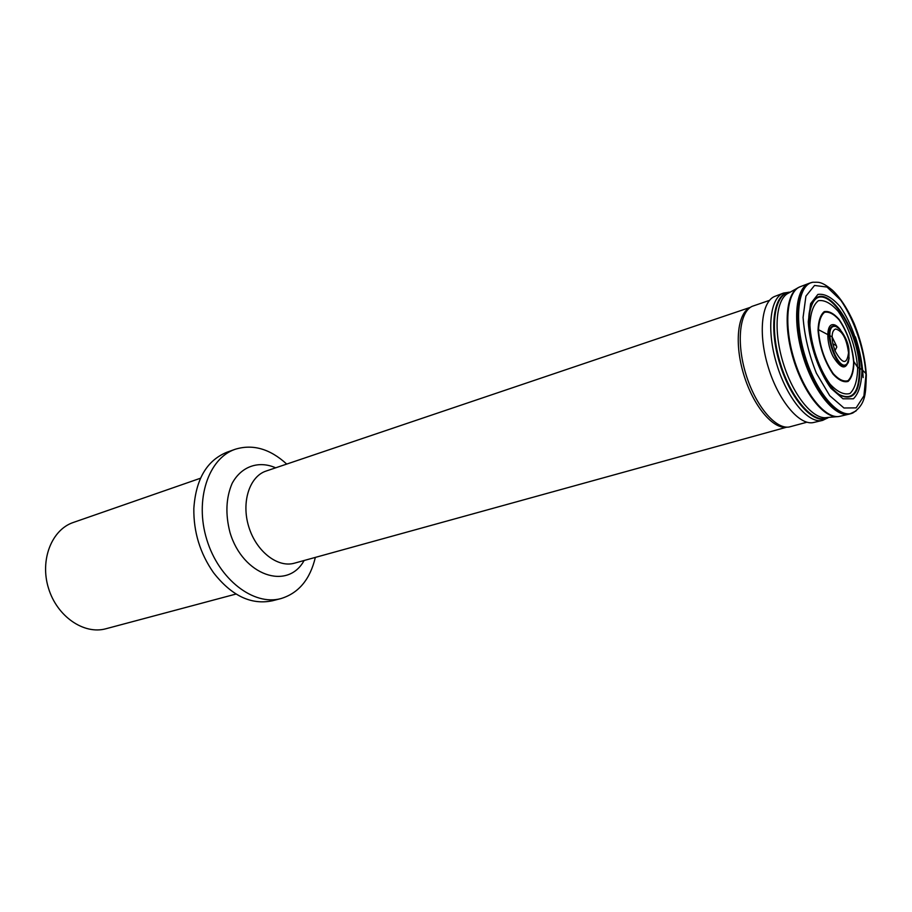 <?xml version="1.0" encoding="UTF-8"?>
<svg xmlns="http://www.w3.org/2000/svg" width="912" height="912" viewBox="0 0 912 912"><rect width="100%" height="100%" fill="white"/><g stroke="black" fill="none" stroke-linecap="round" stroke-linejoin="round"><path stroke-width="1.37" d="M836.817 346.982L836.122 345.545L832.873 343.824L834.97 350.698C842.426 364.31 846.94 365.005 848.525 352.75C846.667 338.762 842.357 330.839 835.62 328.981C832.234 330.281 831.322 335.228 832.873 343.824L834.97 350.698L836.817 346.982M768.884 300.572L752.069 306.364C739.404 312.223 736.258 343.015 745.925 374.251C755.444 405.544 775.314 429.278 789.085 427.021L806.265 422.393M750.462 307.31L749.995 307.583C737.409 313.409 734.263 343.938 743.85 374.889C753.278 405.897 773 429.415 786.691 427.181L294.416 563.183C277.658 568.085 256.215 551.418 248.771 526.783C241.11 502.204 249.523 476.372 266.144 471.037L750.439 307.321M286.721 464.083C269.975 448.772 252.761 443.848 235.079 449.308C208.346 458.36 194.438 499.913 206.807 539.653C218.857 579.496 253.673 606.104 280.873 598.603C298.589 593.199 310.08 579.473 315.347 557.403M235.079 449.308L226.906 452.238C206.853 460.435 195.829 479.199 193.834 508.531C193.526 532.027 200.093 553.413 213.522 572.69C231.614 595.855 251.267 605.215 272.471 600.757L280.873 598.603M200.503 478.23L73.348 522.451C51.676 529.644 39.683 560.014 48.496 588.217C57.023 616.512 83.972 634.934 105.963 628.744L236.037 594.043M866.035 375.14L865.967 373.578L861.863 369.463L857.599 367.297L853.586 361.175M818.452 329.665L832.086 336.859L836.418 345.773M840.055 329.357C837.216 325.823 834.594 324.262 832.2 324.683C826.067 325.721 826.443 343.505 832.998 356.375C841.206 369.599 846.553 370.352 849.038 358.633M838.652 328.092L835.449 326.108L833.431 325.983C821.176 327.944 838.356 375.687 847.043 363.911L848.582 360.468M840.59 329.962L835.962 326.45L834.001 326.325C822.043 328.206 838.789 374.832 847.282 363.352L849.14 357.835M812.284 282.355L810.722 282.766C796.906 287.006 793.554 321.013 804.487 356.296C815.225 391.624 837.068 417.901 850.885 413.672L852.412 413.136M812.866 282.23C797.909 284.498 793.691 319.394 805.068 356.113C816.24 392.89 839.291 419.417 852.959 412.908C866.24 403.948 865.67 392.947 866.32 375.094C865.192 358.142 861.145 340.997 854.202 323.669C847.567 308.735 840.271 297.54 832.303 290.073C820.412 280.52 818.189 282.515 812.866 282.23L809.491 283.187C795.663 287.428 792.3 321.423 803.21 356.683C813.949 391.989 835.791 418.243 849.631 414.014L856.072 410.947M866.012 374.638C864.177 348.92 854.373 319.975 840.773 300.196L827.013 287.063L814.541 285.456L805.912 296.138L803.073 317.41C804.452 335.741 808.887 354.323 816.365 373.156L829.726 395.694L843.953 407.995L856.129 407.881L863.915 395.876L866.012 374.638M861.897 370.375C860.312 348.35 851.876 323.555 840.226 306.728C832.166 297.494 824.722 293.39 817.882 294.428L810.608 303.673L808.26 321.822C809.537 344.725 818.6 371.264 830.923 388.284L843.019 398.806L853.393 398.806C858.762 393.505 861.589 384.1 861.908 370.591L861.897 370.375M859.891 369.314C859.537 327.226 822.784 276.051 811.851 304.608C801.032 322.882 820.367 385.879 839.564 394.953C853.016 401.44 859.788 392.969 859.902 369.577L859.891 369.314M823.137 375.106C828.301 384.419 833.671 390.906 839.222 394.543C852.538 400.961 859.241 392.593 859.355 369.44L859.343 369.166C858.99 327.488 822.613 276.86 811.794 305.144C809.24 311.266 808.431 319.645 809.377 330.269M857.633 368.106C856.208 348.475 848.662 326.371 838.265 311.448C831.083 303.286 824.448 299.706 818.383 300.698C813.276 304.768 810.449 312.919 809.89 325.162C811.053 345.477 819.079 368.961 830.011 384.066C837.455 392.046 844.113 395.181 850.007 393.471C854.795 388.797 857.348 380.452 857.645 368.425L857.633 368.106M853.883 362.121C852.332 346.024 847.408 331.786 839.12 319.405C833.705 313.34 828.734 310.753 824.22 311.642C820.447 314.811 818.383 321.001 818.03 330.212C819.455 346.845 824.494 361.528 833.135 374.251C838.698 380.247 843.691 382.641 848.114 381.421C851.728 377.956 853.666 371.697 853.906 362.645L853.883 362.121M853.609 361.779C852.093 345.99 847.259 332.025 839.131 319.895C833.819 313.956 828.951 311.425 824.528 312.303C820.823 315.415 818.805 321.491 818.463 330.52C819.865 346.834 824.801 361.22 833.272 373.681C838.721 379.563 843.611 381.911 847.955 380.714C851.5 377.329 853.393 371.195 853.632 362.315L853.609 361.779M837.649 327.362L835.757 325.413M848.069 362.417L848.171 361.642M775.257 296.218C761.486 300.812 757.849 333.632 768.314 367.388C778.586 401.212 799.995 426.337 813.971 422.416L822.681 420.364C808.739 424.285 787.25 398.886 776.887 364.754C766.331 330.68 769.876 297.608 783.613 293.037L775.257 296.218M790.214 292.148C773.946 291.954 768.292 326.724 779.828 363.854C791.092 401.063 815.282 426.691 828.643 417.4M789.86 292.342C774.299 293.333 769.226 327.511 780.455 363.66C791.434 399.889 814.804 425.345 828.233 417.434M788.606 293.048C775.964 298.612 773.102 330.361 783.146 362.839C793.041 395.352 813.219 420.044 826.808 417.559L838.527 416.545C824.619 419.121 803.814 393.448 793.531 359.647C783.089 325.903 785.927 292.969 798.878 287.314L788.606 293.048M809.263 283.267L800.462 286.619C786.771 291.156 783.419 324.74 794.17 359.453C804.737 394.223 826.352 420.158 840.237 416.237L838.527 416.545M863.151 377.591C862.604 364.572 860.027 350.983 855.399 336.836M809.491 283.187L809.195 283.29C795.526 287.804 792.289 321.662 803.13 356.706C813.8 391.807 835.472 418.015 849.323 414.094L849.391 414.071M275.675 467.822C258.791 460.343 241.304 466.237 232.093 483.463C225.971 497.918 225.275 514.277 230.006 532.54C242.786 575.666 287.668 590.828 304.106 560.504M838.584 327.944L835.962 326.45C834.719 324.136 846.724 333.541 848.844 348.931C849.209 358.952 848.684 363.763 847.282 363.352L848.605 360.639M809.218 327.727C808.648 318.539 809.503 311.015 811.794 305.144L811.851 304.608M824.425 377.283C829.099 385.206 834.035 390.963 839.222 394.543L839.564 394.953M790.328 292.079L783.613 293.037M828.78 417.388L822.681 420.364M800.462 286.619L798.878 287.314M849.631 414.014L840.237 416.237"/></g></svg>
